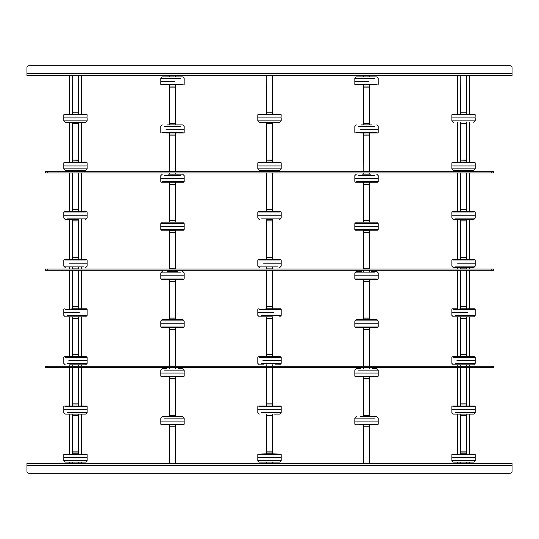 <?xml version="1.0" encoding="UTF-8"?>
<svg xmlns="http://www.w3.org/2000/svg" width="539" height="539" viewBox="0 0 539 539"><rect width="100%" height="100%" fill="white"/><g stroke="black" fill="none" stroke-linecap="round" stroke-linejoin="round"><path stroke-width="0.81" d="M512.05 465.48L26.95 465.48L26.95 471.302L26.95 463.54L512.05 463.54L512.05 471.302A1.94 1.94 0 0 1 510.11 473.242L28.89 473.242L510.11 473.242M26.95 471.302A1.94 1.94 0 0 0 28.89 473.242M35.001 75.46L31.026 75.46L35.001 75.46M41.065 75.46L37.09 75.46L41.065 75.46M47.129 75.46L43.154 75.46L47.129 75.46M53.193 75.46L49.217 75.46L53.193 75.46M59.256 75.46L55.281 75.46L59.256 75.46M65.32 75.46L61.345 75.46L65.32 75.46M71.384 75.46L67.409 75.46L71.384 75.46M73.52 75.703L77.4 75.703M83.511 75.46L79.536 75.46L83.511 75.46M89.575 75.46L85.6 75.46L89.575 75.46M95.639 75.46L91.664 75.46L95.639 75.46M101.703 75.46L97.727 75.46L101.703 75.46M107.766 75.46L103.791 75.46L107.766 75.46M113.83 75.46L109.855 75.46L113.83 75.46M119.894 75.46L115.919 75.46L119.894 75.46M125.958 75.46L121.982 75.46L125.958 75.46M132.021 75.46L128.046 75.46L132.021 75.46M138.085 75.46L134.11 75.46L138.085 75.46M144.149 75.46L140.174 75.46L144.149 75.46M150.213 75.46L146.237 75.46L150.213 75.46M156.276 75.46L152.301 75.46L156.276 75.46M162.34 75.46L158.365 75.46L162.34 75.46M168.404 75.46L164.429 75.46L168.404 75.46M180.531 75.46L176.556 75.46L180.531 75.46M186.595 75.46L182.62 75.46L186.595 75.46M192.659 75.46L188.684 75.46L192.659 75.46M198.723 75.46L194.747 75.46L198.723 75.46M204.786 75.46L200.811 75.46L204.786 75.46M210.85 75.46L206.875 75.46L210.85 75.46M216.914 75.46L212.939 75.46L216.914 75.46M222.978 75.46L219.002 75.46L222.978 75.46M229.041 75.46L225.066 75.46L229.041 75.46M235.105 75.46L231.13 75.46L235.105 75.46M241.169 75.46L237.194 75.46L241.169 75.46M247.233 75.46L243.257 75.46L247.233 75.46M253.296 75.46L249.321 75.46L253.296 75.46M259.36 75.46L255.385 75.46L259.36 75.46M265.424 75.46L261.449 75.46L265.424 75.46M267.56 75.703L271.44 75.703M277.551 75.46L273.576 75.46L277.551 75.46M283.615 75.46L279.64 75.46L283.615 75.46M289.679 75.46L285.704 75.46L289.679 75.46M295.743 75.46L291.767 75.46L295.743 75.46M301.806 75.46L297.831 75.46L301.806 75.46M307.87 75.46L303.895 75.46L307.87 75.46M313.934 75.46L309.959 75.46L313.934 75.46M319.998 75.46L316.022 75.46L319.998 75.46M326.061 75.46L322.086 75.46L326.061 75.46M332.125 75.46L328.15 75.46L332.125 75.46M338.189 75.46L334.214 75.46L338.189 75.46M344.253 75.46L340.277 75.46L344.253 75.46M350.316 75.46L346.341 75.46L350.316 75.46M356.38 75.46L352.405 75.46L356.38 75.46M362.444 75.46L358.469 75.46L362.444 75.46M374.571 75.46L370.596 75.46L374.571 75.46M380.635 75.46L376.66 75.46L380.635 75.46M386.699 75.46L382.724 75.46L386.699 75.46M392.763 75.46L388.787 75.46L392.763 75.46M398.826 75.46L394.851 75.46L398.826 75.46M404.89 75.46L400.915 75.46L404.89 75.46M410.954 75.46L406.979 75.46L410.954 75.46M417.018 75.46L413.042 75.46L417.018 75.46M423.081 75.46L419.106 75.46L423.081 75.46M429.145 75.46L425.17 75.46L429.145 75.46M435.209 75.46L431.234 75.46L435.209 75.46M441.273 75.46L437.297 75.46L441.273 75.46M447.336 75.46L443.361 75.46L447.336 75.46M453.4 75.46L449.425 75.46L453.4 75.46M459.464 75.46L455.489 75.46L459.464 75.46M461.6 75.703L465.48 75.703M471.591 75.46L467.616 75.46L471.591 75.46M477.655 75.46L473.68 75.46L477.655 75.46M483.719 75.46L479.744 75.46L483.719 75.46M489.783 75.46L485.807 75.46L489.783 75.46M495.846 75.46L491.871 75.46L495.846 75.46M501.91 75.46L497.935 75.46L501.91 75.46M507.974 75.46L503.999 75.46L507.974 75.46M26.95 73.52L512.05 73.52L512.05 67.698L512.05 75.46L26.95 75.46L26.95 67.698A1.94 1.94 0 0 1 28.89 65.758L510.11 65.758L28.89 65.758M512.05 67.698A1.94 1.94 0 0 0 510.11 65.758M469.119 463.54L469.604 463.055L466.545 463.055M457.961 463.54L457.476 463.055L460.535 463.055M457.961 75.46L457.476 75.945L457.476 114.268M469.119 75.46L469.604 75.945L466.451 75.945M460.629 75.945L457.476 75.945M457.476 122.306L457.476 162.293M457.476 170.331L457.476 171.752M457.476 172.965L457.476 211.531M457.476 219.568L457.476 259.555M457.476 267.593L457.476 269.015M457.476 270.228L457.476 308.793L452.369 308.793L457.476 308.793M457.476 316.831L457.476 356.818M457.476 364.856L457.476 366.277M457.476 367.49L457.476 406.056M457.476 414.093L457.476 454.081M457.476 462.118L457.476 463.055M469.604 75.945L469.604 114.268M469.604 122.306L469.604 162.293M469.604 170.331L469.604 171.752M469.604 172.965L469.604 211.531M469.604 219.568L469.604 259.555M469.604 267.593L469.604 269.015M469.604 270.228L469.604 308.793M469.604 316.831L469.604 356.818M469.604 364.856L469.604 366.277M469.604 367.49L469.604 406.056M469.604 414.093L469.604 454.081M469.604 462.118L469.604 463.055M81.039 463.54L81.524 463.055L78.465 463.055M69.881 463.54L69.396 463.055L72.455 463.055M69.881 75.46L69.396 75.945L69.396 114.268M81.039 75.46L81.524 75.945L78.371 75.945M72.549 75.945L69.396 75.945M69.396 122.306L69.396 162.293M69.396 170.331L69.396 171.752M69.396 172.965L69.396 211.531M69.396 219.568L69.396 259.555M69.396 267.593L69.396 269.015M69.396 270.228L69.396 308.793M69.396 316.831L69.396 356.818M69.396 364.856L69.396 366.277M69.396 367.49L69.396 406.056M69.396 414.093L69.396 454.081M69.396 462.118L69.396 463.055M81.524 75.945L81.524 114.268M81.524 122.306L81.524 162.293M81.524 170.331L81.524 171.752M81.524 172.965L81.524 211.531M81.524 219.568L81.524 259.555M81.524 267.593L81.524 269.015M81.524 270.228L81.524 308.793M81.524 316.831L81.524 356.818M81.524 364.856L81.524 366.277M81.524 367.49L81.524 406.056M81.524 414.093L81.524 454.081M81.524 462.118L81.524 463.055M460.629 415.515L466.451 415.515L466.451 451.898L460.629 451.898L460.535 415.394L465.48 415.394M460.629 318.253L466.451 318.253L466.451 354.635L460.629 354.635L460.535 318.131L465.48 318.131M466.451 367.49L466.451 403.873L460.629 403.873L460.629 367.49M466.451 270.228L466.451 306.61L460.629 306.61L460.629 270.228M460.629 220.99L466.451 220.99L466.451 257.373L460.629 257.373L460.535 220.869L465.48 220.869M466.451 172.965L466.451 209.348L460.629 209.348L464.45 209.348M466.41 160.11L460.629 160.11L460.535 123.606L466.518 123.606M460.656 160.11L466.545 160.231L466.451 123.727L460.629 123.727M466.403 112.085L460.629 112.085L460.784 75.703M466.296 75.703L460.629 75.703M460.825 451.898L465.817 451.898M466.37 452.019L460.71 452.019M466.37 453.838L460.71 453.838M452.578 460.663L475.182 460.663L475.182 457.719L451.898 457.719L475.182 457.719L475.182 454.566L452.578 454.566M460.71 463.419L466.37 463.419M474.502 460.663L475.182 460.663L473.727 462.118L453.595 462.118M473.727 462.118L453.953 462.118M462.287 403.873L465.743 403.873M465.48 403.994L461.6 403.994M466.329 406.056L460.751 406.056M455.091 412.638L475.182 412.638L475.182 409.694L451.898 409.694L475.182 409.694L475.182 406.541L453.259 406.541M461.6 415.394L460.535 415.394L460.535 414.093M459.235 414.093L453.595 414.093M465.817 415.515L462.287 415.515M473.485 414.093L459.127 414.093M465.48 354.756L461.6 354.756M473.821 357.303L475.182 357.303L474.718 356.818L466.545 356.575L452.362 356.818L474.711 356.818L457.213 356.818M456.944 360.456L475.182 360.456L456.944 360.456M470.136 360.456L475.182 360.456L470.136 360.456M461.903 354.635L466.12 354.635M461.6 366.156L465.48 366.156M473.485 364.856L453.595 364.856M465.48 306.731L461.6 306.731M473.821 309.278L475.182 309.278L474.718 308.793L459.875 308.793M467.36 312.431L451.898 312.431L467.36 312.431M464.49 306.61L465.312 306.61M473.485 316.831L453.353 316.831L473.485 316.831M461.6 318.131L460.535 318.131L460.535 316.831M465.48 257.494L461.6 257.494M466.329 259.555L460.751 259.555M457.604 263.194L475.182 263.194L457.604 263.194M462.071 257.373L464.652 257.373M461.6 268.894L465.48 268.894M473.485 267.593L453.595 267.593M465.48 209.469L461.6 209.469M466.329 211.531L460.751 211.531M473.821 212.016L451.898 212.016L451.898 215.169L475.182 215.169L459.882 215.169M473.485 219.568L453.595 219.568M461.6 220.869L460.535 220.869L460.535 219.568M466.545 160.231L466.545 162.05L460.535 162.05L460.535 160.231M475.108 165.931L451.898 165.931L475.182 165.931L475.182 162.778L451.972 162.778M460.656 171.752L466.545 171.631L466.545 170.331M473.66 170.331L453.353 170.331L473.66 170.331M466.518 112.206L460.562 112.206M466.518 114.025L460.562 114.025M475.075 114.753L451.898 114.753L451.898 117.906L475.182 117.906L452.005 117.906M460.562 123.606L460.535 122.306M475.075 117.906L475.182 114.753L474.718 114.268L466.329 114.025M369.431 123.485L363.609 123.485L363.609 87.102L369.431 87.102L369.525 123.606L364.58 123.606M363.69 220.747L368.986 220.747L363.609 220.747L363.609 184.365L369.431 184.365L369.525 220.869L363.569 220.869M368.986 220.747L369.431 220.747M363.771 171.51L363.609 135.127L369.431 135.127L369.431 171.51M363.609 171.51L369.269 171.51M369.41 232.39L369.431 268.772L363.609 268.772L363.609 232.39L369.471 232.269M369.431 318.01L363.609 318.01L363.609 281.627L369.431 281.627L369.525 318.131L363.576 318.131M364.007 366.035L369.033 366.035M368.299 415.273L363.609 415.273L363.609 378.89L369.431 378.89L369.525 415.394L364.58 415.394M368.676 415.273L369.431 415.273M364.182 463.297L363.609 463.297L363.609 426.915L369.431 426.915L369.431 463.297L368.858 463.297M363.609 463.297L369.431 463.297M364.58 86.981L368.46 86.981M356.239 84.434L354.878 84.434L355.342 84.919L369.309 84.919M368.656 81.281L354.878 81.281L368.656 81.281M368.46 75.581L364.58 75.581M368.346 76.882L356.333 76.882L376.707 76.882L369.525 76.882L369.404 75.46M356.575 76.882L363.515 76.882L363.636 75.46M364.58 135.006L368.46 135.006M360.281 132.938L372.779 132.944M360.005 129.306L378.162 129.306L360.005 129.306M360.955 124.907L372.085 124.907M368.46 123.606L369.525 123.606L369.525 124.907M364.58 184.244L368.46 184.244M363.731 182.182L369.309 182.182M356.239 181.697L378.162 181.697L378.162 178.544L354.878 178.544L371.479 178.544M368.986 184.365L365.287 184.365M362.282 174.144L370.758 174.144M363.569 232.269L369.525 232.269L369.471 230.449M363.569 230.449L369.525 230.449M355.1 226.569L378.162 226.569L354.878 226.569L354.878 229.722L377.94 229.722M369.471 220.869L369.525 222.169M356.522 222.169L376.707 222.169L356.522 222.169M364.58 281.506L368.46 281.506M363.731 279.445L369.309 279.445M374.969 272.862L354.878 272.862L354.878 275.806L378.162 275.806L354.878 275.806L354.878 278.959L376.801 278.959M356.575 271.407L361.689 271.407M372.179 275.806L378.162 275.806L378.162 278.959L377.698 279.445L361.069 279.438M371.351 271.407L376.465 271.407M363.576 329.531L369.464 329.531M363.576 327.712L369.464 327.712M377.906 320.887L354.878 320.887L354.878 323.831L378.162 323.831L354.878 323.831L354.878 326.984L377.906 326.984M369.464 318.131L369.525 319.432M356.555 319.432L376.707 319.432L356.555 319.432M364.58 378.769L368.46 378.769M359.816 376.707L369.525 376.95L377.698 376.707L378.162 376.222L376.801 376.222M359.533 373.069L378.162 373.069L354.878 373.069L354.878 376.222L378.162 376.222L378.162 370.125L358.071 370.125M368.676 378.89L368.252 378.89M356.575 368.669L360.551 368.669M372.489 368.669L376.465 368.669M364.58 426.794L368.46 426.794M363.731 424.732L369.309 424.732M374.969 418.149L354.878 418.149L354.878 421.094L378.162 421.094L354.878 421.094L354.878 424.247L376.801 424.247M368.716 426.915L368.299 426.915M368.46 415.394L369.525 415.394L369.525 416.694M360.396 416.694L376.465 416.694M175.391 123.485L169.569 123.485L169.569 87.102L175.391 87.102L175.485 123.606L170.54 123.606M169.65 220.747L174.946 220.747L169.569 220.747L169.569 184.365L175.391 184.365L175.485 220.869L169.529 220.869M174.946 220.747L175.391 220.747M169.731 171.51L169.569 135.127L175.391 135.127L175.391 171.51M169.569 171.51L175.229 171.51M175.37 232.39L175.391 268.772L169.569 268.772L169.569 232.39L175.431 232.269M175.391 318.01L169.569 318.01L169.569 281.627L175.391 281.627L175.485 318.131L169.536 318.131M169.657 329.652L175.391 329.652L175.391 366.035L174.993 366.035M169.967 366.035L175.391 366.035M174.259 415.273L169.569 415.273L169.569 378.89L175.391 378.89L175.485 415.394L170.54 415.394M174.636 415.273L175.391 415.273M170.142 463.297L169.569 463.297L169.569 426.915L175.391 426.915L175.391 463.297L174.818 463.297M169.569 463.297L175.391 463.297M170.54 86.981L174.42 86.981M162.199 84.434L160.838 84.434L161.302 84.919L175.269 84.919M174.616 81.281L160.838 81.281L174.616 81.281M174.42 75.581L170.54 75.581M162.535 76.882L174.306 76.882M175.364 75.46L175.485 76.882L182.425 76.882M170.54 135.006L174.42 135.006M166.241 132.938L178.739 132.944M165.965 129.306L184.122 129.306L165.965 129.306M166.915 124.907L182.425 124.907M174.42 123.606L175.485 123.606L175.485 124.907M170.54 184.244L174.42 184.244M161.343 182.175L177.243 182.182M162.199 181.697L184.122 181.697L184.122 178.544L160.838 178.544L177.439 178.544M174.946 184.365L171.247 184.365M168.242 174.144L182.425 174.144M169.529 232.269L175.485 232.269L175.431 230.449M169.529 230.449L175.485 230.449M161.06 226.569L184.122 226.569L160.838 226.569L160.838 229.722L183.9 229.722M175.431 220.869L175.485 222.169M162.482 222.169L182.667 222.169L162.482 222.169M170.54 281.506L174.42 281.506M161.343 279.438L177.91 279.445M180.929 272.862L160.838 272.862L160.838 275.806L184.122 275.806L160.838 275.806L160.838 278.959L182.761 278.959M167.649 271.407L177.311 271.407M178.139 275.806L184.122 275.806L184.122 278.959L183.658 279.445L167.029 279.438M169.536 329.531L175.424 329.531M169.536 327.712L175.424 327.712M183.866 320.887L160.838 320.887L160.838 323.831L184.122 323.831L160.838 323.831L160.838 326.984L183.866 326.984M175.424 318.131L175.485 319.432M162.751 319.432L182.209 319.432M170.54 378.769L174.42 378.769M165.776 376.707L175.485 376.95L183.658 376.707L184.122 376.222L182.761 376.222M165.493 373.069L184.122 373.069L160.838 373.069L160.838 376.222L184.122 376.222L184.122 370.125L164.031 370.125M174.636 378.89L174.212 378.89M162.535 368.669L166.511 368.669M178.449 368.669L182.425 368.669M170.54 426.794L174.42 426.794M165.601 424.732L175.485 424.975L183.658 424.732L184.122 424.247L182.761 424.247M166.356 416.694L162.293 416.694L160.838 418.149L160.838 421.094L184.122 421.094L160.838 421.094L160.838 424.247L184.122 424.247L184.122 418.149L164.031 418.149M174.676 426.915L174.259 426.915M174.42 415.394L175.485 415.394L175.485 416.694M162.293 416.694L182.425 416.694M266.589 415.515L272.411 415.515L272.411 451.898L266.589 451.898L266.495 415.394L271.44 415.394M266.589 318.253L272.411 318.253L272.411 354.635L266.589 354.635L266.495 318.131L271.44 318.131M272.411 367.49L272.411 403.873L266.589 403.873L266.589 367.49M272.411 270.228L272.411 306.61L266.589 306.61L266.589 270.228M266.589 220.99L272.411 220.99L272.411 257.373L266.589 257.373L266.495 220.869L271.44 220.869M272.411 172.965L272.411 209.348L266.589 209.348L270.41 209.348M272.37 160.11L266.589 160.11L266.495 123.606L272.478 123.606M266.616 160.11L272.505 160.231L272.411 123.727L266.589 123.727M272.363 112.085L266.589 112.085L266.744 75.703M272.256 75.703L266.589 75.703M266.785 451.898L271.777 451.898M272.33 452.019L266.67 452.019M272.33 453.838L266.67 453.838M258.538 460.663L281.142 460.663L281.142 457.719L257.858 457.719L281.142 457.719L281.142 454.566L258.538 454.566M266.67 463.419L272.33 463.419M280.462 460.663L281.142 460.663L279.687 462.118L259.555 462.118M279.687 462.118L259.913 462.118M268.247 403.873L271.703 403.873M271.44 403.994L267.56 403.994M272.289 406.056L266.711 406.056M261.051 412.638L281.142 412.638L281.142 409.694L257.858 409.694L281.142 409.694L281.142 406.541L259.219 406.541M267.56 415.394L266.495 415.394L266.495 414.093M279.445 414.093L273.805 414.093M271.777 415.515L268.247 415.515M271.44 354.756L267.56 354.756M279.781 357.303L281.142 357.303L280.678 356.818L272.505 356.575L258.322 356.818L280.671 356.818L263.173 356.818M262.904 360.456L281.142 360.456L262.904 360.456M276.096 360.456L281.142 360.456L276.096 360.456M267.56 366.156L271.44 366.156M263.867 364.856L259.555 364.856M279.445 364.856L275.133 364.856M271.44 306.731L267.56 306.731M279.781 309.278L281.142 309.278L280.678 308.793L265.835 308.793M273.32 312.431L257.858 312.431L273.32 312.431M270.45 306.61L271.272 306.61M272.08 318.253L270.45 318.253M272.761 316.831L259.555 316.831M267.56 318.131L266.495 318.131L266.495 316.831M271.44 257.494L267.56 257.494M272.289 259.555L266.711 259.555M263.564 263.194L281.142 263.194L263.564 263.194M268.031 257.373L270.612 257.373M267.56 268.894L271.44 268.894M271.44 209.469L267.56 209.469M272.289 211.531L266.711 211.531M279.781 212.016L257.858 212.016L257.858 215.169L281.142 215.169L265.842 215.169M272.626 219.568L266.374 219.568M267.56 220.869L266.495 220.869L266.495 219.568M272.505 160.231L272.505 162.05L266.495 162.05L266.495 160.231M281.068 165.931L257.858 165.931L281.142 165.931L281.142 162.778L257.932 162.778M266.616 171.752L272.505 171.631L272.505 170.331M279.445 170.331L259.555 170.331M272.478 112.206L266.522 112.206M272.478 114.025L266.522 114.025M281.035 114.753L257.858 114.753L257.858 117.906L281.142 117.906L257.965 117.906M266.522 123.606L266.495 122.306M279.593 122.306L259.313 122.306L279.593 122.306M281.035 117.906L281.142 114.753L280.678 114.268L272.289 114.025M72.549 415.515L78.371 415.515L78.371 451.898L72.549 451.898L72.455 415.394L77.4 415.394M72.549 318.253L78.371 318.253L78.371 354.635L72.549 354.635L72.455 318.131L77.4 318.131M78.371 367.49L78.371 403.873L72.549 403.873L72.549 367.49M78.371 270.228L78.371 306.61L72.549 306.61L72.549 270.228M72.549 220.99L78.371 220.99L78.371 257.373L72.549 257.373L72.455 220.869L77.4 220.869M78.371 172.965L78.371 209.348L72.549 209.348L76.37 209.348M78.33 160.11L72.549 160.11L72.455 123.606L78.438 123.606M72.576 160.11L78.465 160.231L78.371 123.727L72.549 123.727M78.323 112.085L72.549 112.085L72.704 75.703M78.216 75.703L72.549 75.703M72.745 451.898L77.737 451.898M78.29 452.019L72.63 452.019M78.29 453.838L72.63 453.838M86.422 457.719L63.818 457.719L86.422 457.719M72.63 463.419L78.29 463.419M64.498 460.663L87.102 460.663L85.647 462.118L65.515 462.118M85.647 462.118L65.873 462.118M74.207 403.873L77.663 403.873M77.4 403.994L73.52 403.994M78.249 406.056L72.671 406.056M67.011 412.638L87.102 412.638L87.102 409.694L63.818 409.694L87.102 409.694L87.102 406.541L65.179 406.541M73.52 415.394L72.455 415.394L72.455 414.093M71.155 414.093L65.515 414.093M77.737 415.515L74.207 415.515M85.405 414.093L71.047 414.093M77.4 354.756L73.52 354.756M85.741 357.303L87.102 357.303L86.638 356.818L78.465 356.575L64.282 356.818L86.631 356.818L69.133 356.818M68.864 360.456L87.102 360.456L68.864 360.456M82.056 360.456L87.102 360.456L82.056 360.456M73.52 366.156L77.4 366.156M85.405 364.856L69.827 364.856M77.4 306.731L73.52 306.731M85.741 309.278L87.102 309.278L86.638 308.793L71.795 308.793M79.28 312.431L63.818 312.431L79.28 312.431M76.41 306.61L77.232 306.61M78.04 318.253L76.41 318.253M85.405 316.831L65.515 316.831M73.52 318.131L72.455 318.131L72.455 316.831M77.4 257.494L73.52 257.494M78.249 259.555L72.671 259.555M69.524 263.194L87.102 263.194L69.524 263.194M73.991 257.373L76.572 257.373M73.52 268.894L77.4 268.894M77.4 209.469L73.52 209.469M78.249 211.531L72.671 211.531M85.741 212.016L63.818 212.016L63.818 215.169L87.102 215.169L71.802 215.169M78.586 219.568L65.515 219.568M73.52 220.869L72.455 220.869L72.455 219.568M78.465 160.231L78.465 162.05L72.455 162.05L72.455 160.231M87.028 165.931L63.818 165.931L87.102 165.931L87.102 162.778L63.892 162.778M72.576 171.752L78.465 171.631L78.465 170.331M85.337 170.331L65.583 170.331M78.438 112.206L72.482 112.206M78.438 114.025L72.482 114.025M86.995 114.753L63.818 114.753L63.818 117.906L87.102 117.906L63.925 117.906M72.482 123.606L72.455 122.306M85.405 122.306L65.515 122.306M86.995 117.906L87.102 114.753L86.597 114.275M493.616 367.49L493.616 366.277L493.616 367.49L45.384 367.49L45.384 366.277L47.809 366.277L47.809 367.49M491.191 367.49L491.191 366.277L47.809 366.277M491.191 366.277L493.616 366.277M493.616 270.228L493.616 269.015L493.616 270.228L45.384 270.228L45.384 269.015L47.809 269.015L47.809 270.228M491.191 270.228L491.191 269.015L47.809 269.015M491.191 269.015L493.616 269.015M493.616 172.965L493.616 171.752L493.616 172.965L45.384 172.965L45.384 171.752L47.809 171.752L47.809 172.965M491.191 172.965L491.191 171.752L47.809 171.752M491.191 171.752L493.616 171.752M474.502 454.566L475.182 454.566L474.677 454.087M474.677 406.062L458.716 406.062M473.821 406.541L475.182 406.541L474.718 406.056L452.362 406.056L458.696 406.056L452.369 406.056L451.898 406.541L451.898 412.638L453.353 414.093M473.727 414.093L475.182 412.638L471.989 412.638M455.091 363.401L475.182 363.401L475.182 357.303L453.259 357.303M473.727 364.856L475.182 363.401L471.989 363.401M467.205 308.793L474.677 308.8M455.091 315.376L475.182 315.376L475.182 309.278L453.259 309.278M473.727 316.831L475.182 315.376L471.989 315.376M457.82 259.562L452.403 259.562M473.821 260.041L453.259 260.041M474.677 259.562L457.84 259.555L474.711 259.555L475.182 260.041L475.182 266.138L471.989 266.138M455.091 266.138L475.182 266.138L473.727 267.593M455.091 218.113L475.182 218.113L475.182 212.016L474.718 211.531L452.362 211.531L467.064 211.537M452.403 211.537L451.898 212.016L453.259 212.016M473.727 219.568L475.182 218.113L471.989 218.113M474.643 162.293L452.437 162.293M451.972 168.875L475.108 168.875M474.677 114.275L452.362 114.268L452.005 114.753M452.47 114.268L460.751 114.025M452.005 120.851L475.075 120.851M368.568 84.919L355.349 84.919L368.568 84.919M374.969 78.337L354.878 78.337L354.878 84.434L376.801 84.434M356.333 76.882L354.878 78.337L358.071 78.337M360.261 132.944L377.698 132.944L360.261 132.944M356.239 132.459L376.801 132.459M374.969 126.362L358.071 126.362M376.801 181.697L378.162 181.697L377.698 182.182L361.736 182.175M377.657 182.175L355.383 182.175M374.969 175.599L358.071 175.599M355.551 230.207L377.489 230.207M377.94 223.624L355.1 223.624M356.239 278.959L354.878 278.959L355.342 279.445L361.09 279.445L355.383 279.438M356.333 271.407L354.878 272.862L358.071 272.862M355.585 327.469L377.455 327.469M356.333 319.432L355.134 320.887M356.239 376.222L354.878 376.222L355.342 376.707L373.231 376.707L355.383 376.7M374.969 370.125L378.162 370.125L376.707 368.669M359.641 424.732L377.698 424.732L359.641 424.732M373.433 424.725L377.691 424.732L378.162 424.247L378.162 418.149L376.707 416.694M356.239 424.247L354.878 424.247L355.383 424.725M356.333 416.694L354.878 418.149L358.071 418.149M174.528 84.919L161.309 84.919L174.528 84.919M180.929 78.337L160.838 78.337L160.838 84.434L182.761 84.434M162.293 76.882L160.838 78.337L164.031 78.337M166.221 132.944L183.658 132.944L166.221 132.944M162.199 132.459L182.761 132.459M180.929 126.362L164.031 126.362M182.761 181.697L184.122 181.697L183.658 182.182L167.696 182.175M180.929 175.599L164.031 175.599M161.511 230.207L183.449 230.207M183.9 223.624L161.06 223.624M162.199 278.959L160.838 278.959L161.302 279.445L183.617 279.438M162.293 271.407L160.838 272.862L164.031 272.862M161.545 327.469L183.415 327.469M162.293 319.432L161.094 320.887M162.199 376.222L160.838 376.222L161.302 376.707L179.191 376.707L161.343 376.7M180.929 370.125L184.122 370.125L182.667 368.669M162.199 424.247L160.838 424.247L161.302 424.732L179.359 424.732L161.343 424.725M179.393 424.725L183.617 424.725M180.929 418.149L184.122 418.149L182.667 416.694M280.024 454.081L258.322 454.081L280.671 454.081L272.289 453.838M280.462 454.566L281.142 454.566L280.637 454.087M280.637 406.062L264.676 406.062M279.781 406.541L281.142 406.541L280.678 406.056L258.322 406.056L264.656 406.056L258.329 406.056L257.858 406.541L257.858 412.638L259.313 414.093M279.687 414.093L281.142 412.638L277.949 412.638M261.051 363.401L281.142 363.401L281.142 357.303L259.219 357.303M279.687 364.856L281.142 363.401L277.949 363.401M273.165 308.793L280.637 308.8M261.051 315.376L281.142 315.376L281.142 309.278L259.219 309.278M279.687 316.831L281.142 315.376L277.949 315.376M263.78 259.562L258.363 259.562M279.781 260.041L259.219 260.041M279.687 267.593L281.142 266.138L281.142 260.041L280.678 259.555L258.329 259.555L257.858 260.041L257.858 266.138L277.949 266.138M261.051 266.138L257.858 266.138L259.313 267.593M261.051 218.113L281.142 218.113L281.142 212.016L280.678 211.531L258.322 211.531L273.024 211.537M258.363 211.537L257.858 212.016L259.219 212.016M279.687 219.568L281.142 218.113L277.949 218.113M280.603 162.293L258.397 162.293M257.932 168.875L281.068 168.875M280.637 114.275L258.322 114.268L257.965 114.753M258.43 114.268L266.711 114.025M257.965 120.851L281.035 120.851M86.422 454.566L64.498 454.566M86.597 454.087L87.102 454.566L87.102 460.663L86.422 460.663M86.597 406.062L70.636 406.062M85.741 406.541L87.102 406.541L86.638 406.056L64.282 406.056L70.616 406.056L64.289 406.056L63.818 406.541L63.818 412.638L65.273 414.093M85.647 414.093L87.102 412.638L83.909 412.638M67.011 363.401L87.102 363.401L87.102 357.303L65.179 357.303M85.647 364.856L87.102 363.401L83.909 363.401M79.125 308.793L86.597 308.8M67.011 315.376L87.102 315.376L87.102 309.278L65.179 309.278M85.647 316.831L87.102 315.376L83.909 315.376M69.74 259.562L64.323 259.562M85.741 260.041L65.179 260.041M85.647 267.593L87.102 266.138L87.102 260.041L86.638 259.555L64.289 259.555L63.818 260.041L63.818 266.138L83.909 266.138M67.011 266.138L63.818 266.138L65.273 267.593M67.011 218.113L87.102 218.113L87.102 212.016L86.638 211.531L64.282 211.531L78.984 211.537M64.323 211.537L63.818 212.016L65.179 212.016M85.647 219.568L87.102 218.113L83.909 218.113M86.563 162.293L64.357 162.293M63.892 168.875L87.028 168.875M86.631 114.268L64.282 114.268L63.925 114.753M64.323 114.275L86.53 114.268M63.925 120.851L86.995 120.851M460.535 211.288L460.629 172.965M466.545 114.025L466.451 75.703M466.424 451.898L466.545 453.838M453.353 462.118L451.898 460.663L451.898 454.566L453.023 454.081L452.403 454.087M460.656 451.898L460.535 453.838M460.656 463.54L460.535 462.118M466.424 463.54L466.545 462.118M466.424 403.873L466.545 405.813M460.656 403.873L460.535 405.813M458.702 406.056L452.403 406.062M466.424 415.515L466.545 414.093M452.403 356.825L451.898 357.303L451.898 363.401L453.353 364.856M460.656 354.635L460.535 356.575M466.424 354.635L466.545 356.575M474.677 356.825L469.867 356.818M466.424 366.277L466.545 364.856M460.656 366.277L460.535 364.856M452.403 308.8L451.898 309.278L451.898 315.376L453.353 316.831M460.656 306.61L460.535 308.551M466.424 306.61L466.545 308.551M466.424 318.253L466.545 316.831M460.656 257.373L460.535 259.313M452.362 259.555L451.898 260.041L451.898 266.138L453.353 267.593M466.424 257.373L466.545 259.313M466.424 269.015L466.545 267.593M460.656 269.015L460.535 267.593M466.424 209.348L466.545 211.288M474.677 211.537L467.05 211.531M466.424 220.99L466.545 219.568M453.353 219.568L451.898 218.113L451.898 215.169M474.677 162.3L466.329 162.05M453.353 170.331L451.898 168.875L451.898 162.778L452.362 162.293L460.751 162.05M452.403 162.3L474.711 162.293L475.182 162.778M460.535 171.631L460.535 170.331M473.727 170.331L475.182 168.875L475.182 165.931M460.656 112.085L460.535 114.025M452.403 114.275L474.61 114.268M451.898 117.906L451.898 120.851L453.353 122.306M466.424 123.727L466.545 122.306M473.727 122.306L475.182 120.851L475.182 117.906M369.525 327.712L369.431 366.035M363.515 327.712L363.609 366.035M377.657 84.913L378.162 84.434L378.162 78.337L376.707 76.882M369.404 87.102L369.525 85.162M363.636 87.102L363.515 85.162M355.383 84.913L363.731 84.919M377.657 132.938L378.162 132.459L378.162 126.362L376.707 124.907M369.404 135.127L369.525 133.187M356.333 124.907L354.878 126.362L354.878 132.459L355.383 132.938M363.636 135.127L363.515 133.187M363.636 123.485L363.515 124.907M361.763 182.182L355.349 182.182L354.878 181.697L354.878 175.599L356.333 174.144M363.636 184.365L363.515 182.425M369.404 184.365L369.525 182.425M378.162 178.544L378.162 175.599L376.707 174.144M369.525 172.965L369.525 174.144M363.515 172.965L363.515 174.144M354.878 229.722L355.383 230.2M363.636 232.39L363.515 230.449M376.707 222.169L378.162 223.624L378.162 229.722L377.482 230.207M355.558 230.207L377.657 230.2M363.636 220.747L363.515 222.169M356.333 222.169L354.878 223.624L354.878 226.569M363.636 281.627L363.515 279.687M369.404 281.627L369.525 279.687M361.09 279.445L377.657 279.438M378.162 275.806L378.162 272.862L376.707 271.407M369.525 270.228L369.525 271.407M363.515 270.228L363.515 271.407M354.878 326.984L355.383 327.463M376.707 319.432L378.162 320.887L378.162 326.984L377.448 327.469M355.592 327.469L377.657 327.463M363.636 318.01L363.515 319.432M363.636 378.89L363.515 376.95M369.404 378.89L369.525 376.95M373.224 376.707L377.657 376.7M369.525 367.49L369.525 368.669M363.515 367.49L363.515 368.669M356.333 368.669L354.878 370.125L354.878 373.069M363.636 426.915L363.515 424.975M369.404 426.915L369.525 424.975M373.399 424.732L377.657 424.725M363.636 415.273L363.515 416.694M169.475 327.712L169.569 366.035M183.617 84.913L184.122 84.434L184.122 78.337L182.667 76.882M175.364 87.102L175.485 85.162M169.596 87.102L169.475 85.162M161.343 84.913L169.691 84.919M169.596 75.46L169.475 76.882M183.617 132.938L184.122 132.459L184.122 126.362L182.667 124.907M175.364 135.127L175.485 133.187M162.293 124.907L160.838 126.362L160.838 132.459L161.343 132.938M169.596 135.127L169.475 133.187M169.596 123.485L169.475 124.907M183.617 182.175L161.309 182.182L160.838 181.697L160.838 175.599L162.293 174.144M169.596 184.365L169.475 182.425M175.364 184.365L175.485 182.425M184.122 178.544L184.122 175.599L182.667 174.144M175.485 172.965L175.485 174.144M169.475 172.965L169.475 174.144M160.838 229.722L161.343 230.2M169.596 232.39L169.475 230.449M182.667 222.169L184.122 223.624L184.122 229.722L183.442 230.207M161.518 230.207L183.617 230.2M169.596 220.747L169.475 222.169M162.293 222.169L160.838 223.624L160.838 226.569M169.596 281.627L169.475 279.687M175.364 281.627L175.485 279.687M184.122 275.806L184.122 272.862L182.667 271.407M175.485 270.228L175.485 271.407M169.475 270.228L169.475 271.407M160.838 326.984L161.343 327.463M182.667 319.432L184.122 320.887L184.122 326.984L183.408 327.469M175.364 329.652L175.485 327.712M161.552 327.469L183.617 327.463M169.596 318.01L169.475 319.432M169.596 378.89L169.475 376.95M175.364 378.89L175.485 376.95M179.184 376.707L183.617 376.7M175.485 367.49L175.485 368.669M169.475 367.49L169.475 368.669M162.293 368.669L160.838 370.125L160.838 373.069M169.596 426.915L169.475 424.975M175.364 426.915L175.485 424.975M169.596 415.273L169.475 416.694M266.495 211.288L266.589 172.965M272.505 114.025L272.411 75.703M272.384 451.898L272.505 453.838M259.313 462.118L257.858 460.663L257.858 454.566L258.322 454.081L266.711 453.838M266.616 451.898L266.495 453.838M258.983 454.081L258.363 454.087M266.616 463.54L266.495 462.118M272.384 463.54L272.505 462.118M272.384 403.873L272.505 405.813M266.616 403.873L266.495 405.813M264.662 406.056L258.363 406.062M272.384 415.515L272.505 414.093M258.363 356.825L257.858 357.303L257.858 363.401L259.313 364.856M266.616 354.635L266.495 356.575M272.384 354.635L272.505 356.575M280.637 356.825L275.827 356.818M272.384 366.277L272.505 364.856M266.616 366.277L266.495 364.856M258.363 308.8L257.858 309.278L257.858 315.376L259.313 316.831M266.616 306.61L266.495 308.551M272.384 306.61L272.505 308.551M272.384 318.253L272.505 316.831M266.616 257.373L266.495 259.313M272.384 257.373L272.505 259.313M263.807 259.555L280.637 259.562M272.384 269.015L272.505 267.593M266.616 269.015L266.495 267.593M272.384 209.348L272.505 211.288M280.637 211.537L273.01 211.531M272.384 220.99L272.505 219.568M259.313 219.568L257.858 218.113L257.858 215.169M281.142 162.778L280.637 162.3M259.313 170.331L257.858 168.875L257.858 162.778L258.403 162.293M280.597 162.293L258.363 162.3M266.495 171.631L266.495 170.331M279.687 170.331L281.142 168.875L281.142 165.931M266.616 112.085L266.495 114.025M258.363 114.275L280.57 114.268M257.858 117.906L257.858 120.851L259.313 122.306M272.384 123.727L272.505 122.306M279.687 122.306L281.142 120.851L281.142 117.906M72.455 211.288L72.549 172.965M78.465 114.025L78.371 75.703M78.344 451.898L78.465 453.838M65.273 462.118L63.818 460.663L63.818 454.566L64.943 454.081L64.323 454.087M72.576 451.898L72.455 453.838M72.576 463.54L72.455 462.118M78.344 463.54L78.465 462.118M78.344 403.873L78.465 405.813M72.576 403.873L72.455 405.813M70.622 406.056L64.323 406.062M78.344 415.515L78.465 414.093M64.323 356.825L63.818 357.303L63.818 363.401L65.273 364.856M72.576 354.635L72.455 356.575M78.344 354.635L78.465 356.575M86.597 356.825L81.787 356.818M78.344 366.277L78.465 364.856M72.576 366.277L72.455 364.856M64.323 308.8L63.818 309.278L63.818 315.376L65.273 316.831M72.576 306.61L72.455 308.551M78.344 306.61L78.465 308.551M78.344 318.253L78.465 316.831M72.576 257.373L72.455 259.313M78.344 257.373L78.465 259.313M69.767 259.555L86.597 259.562M78.344 269.015L78.465 267.593M72.576 269.015L72.455 267.593M78.344 209.348L78.465 211.288M86.597 211.537L78.97 211.531M78.344 220.99L78.465 219.568M65.273 219.568L63.818 218.113L63.818 215.169M87.102 162.778L86.597 162.3M65.273 170.331L63.818 168.875L63.818 162.778L64.363 162.293M86.557 162.293L64.323 162.3M72.455 171.631L72.455 170.331M85.647 170.331L87.102 168.875L87.102 165.931M72.576 112.085L72.455 114.025M63.818 117.906L63.818 120.851L65.273 122.306M78.344 123.727L78.465 122.306M85.647 122.306L87.102 120.851L87.102 117.906"/></g></svg>
